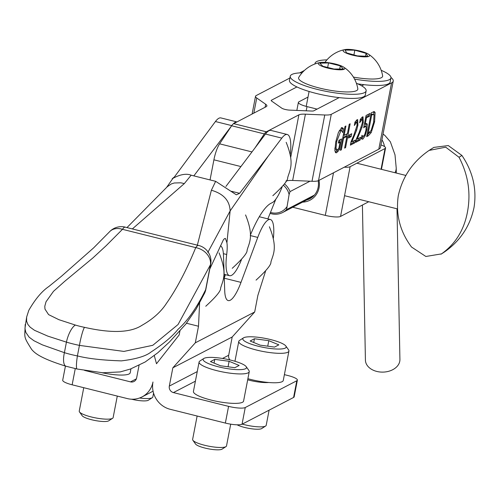 <?xml version="1.0" encoding="UTF-8"?>
<svg xmlns="http://www.w3.org/2000/svg" width="499" height="499" viewBox="0 0 499 499"><rect width="100%" height="100%" fill="white"/><g stroke="black" fill="none" stroke-linecap="round" stroke-linejoin="round"><path stroke-width="0.75" d="M224.263 277.837L225.442 274.668M179.983 330.725L179.172 334.935L156.493 363.74L154.291 355.606M220.464 245.776A34.78 8.645 -76 0 1 223.471 255.22L224.718 290.836A35.323 8.776 104 0 0 228.205 300.579A35.323 8.776 104 0 0 240.992 282.384L257.752 237.418A34.78 8.645 -76 0 1 270.346 219.498A34.78 8.645 -76 0 1 273.402 238.073M247.679 379.814A18.207 3.78 10.9 0 0 268.655 382.502M242.034 424.231L293.593 397.454L296.805 380.749L245.252 407.527L242.034 424.231A13.585 2.826 -169.1 0 1 225.361 423.071L170.203 409.292A22.823 21.594 62.6 0 1 152.975 382.009A22.823 21.594 62.6 0 1 142.047 396.911A22.823 21.594 62.6 0 1 127.301 398.576L72.143 384.798A13.585 2.826 -169.1 0 1 62.712 380.201L65.438 366.054M296.805 380.749A13.585 2.826 10.9 0 0 297.379 380.132L294.161 396.836A13.585 2.826 -169.1 0 1 293.593 397.454M297.379 380.132A13.585 2.826 10.9 0 0 287.942 375.535L284.386 374.643M229.908 359.929A5.433 5.14 62.6 0 1 228.685 355.257L232.203 336.987L254.683 311.987L195.315 342.819L172.835 367.819L169.317 386.089A5.433 5.14 -117.4 0 0 173.421 392.588L228.579 406.367A13.585 2.826 10.9 0 0 245.252 407.527M172.835 367.819L232.203 336.987M199.606 302.862L198.508 326.24L195.315 342.819M254.683 311.987L257.871 295.408L265.53 271.263M198.508 326.24L186.501 323.246M139.059 365.324L136.632 377.93A5.433 5.14 62.6 0 1 130.52 381.872L84.543 370.389M241.429 259.786A35.323 8.776 -76 0 1 229.534 275.685A35.323 8.776 -76 0 1 226.689 254.496A27.171 6.755 104 0 0 226.926 242.745L225.392 238.422L224.438 238.703L223.321 239.957L209.761 269.061M236.95 121.931L220.895 117.92A35.323 8.776 104 0 0 215.425 121.531L174.363 177.014L174.737 177.108M233.095 124.033A35.323 8.776 -76 0 1 236.919 121.949M193.83 175.879L231.536 125.923M215.649 181.324A3007.916 560.115 -78.7 0 1 211.383 190.238C223.471 193.731 229.715 200.623 230.133 210.915L268.425 155.863L239.607 193.313L236.37 194.816L215.649 181.324L191.136 175.205C180.669 170.976 166.791 183.127 174.363 177.014L173.883 177.65M268.425 155.863L281.816 138.117A35.323 8.776 -76 0 1 287.287 134.505A35.323 8.776 -76 0 1 290.299 154.253M287.287 134.505L270.945 130.42A35.323 8.776 104 0 0 265.474 134.038L225.922 186.439M282.066 187.15A35.323 8.776 -76 0 1 271.805 202.887A76.085 18.906 104 0 0 250.323 235.235M167.284 186.726L171.269 183.963L174.263 182.983L180.856 182.809L184.318 183.595L132.36 228.929M184.318 183.595A3009.444 938.962 107 0 0 191.136 175.205M230.133 210.915L207.827 252.432M211.383 190.238L197.348 245.165M226.926 242.745L230.12 211.015M361.875 135.928L363.509 136.258L361.451 138.803M365.886 123.708L366.041 126.546M368.48 114.234L368.156 115.924L365.748 117.184M364.014 126.166L365.231 126.472L363.702 127.788L366.073 115.487L369.99 113.448L369.453 116.248L366.453 117.814L365.231 124.176L366.74 123.509L367.27 124.326L366.896 129.709L365.162 135.778L362.96 139.034L362.049 139.19L361.345 138.653L362 135.273L362.592 136.108L363.509 136.258L364.819 134.275L365.929 130.195L366.185 126.964L365.231 126.472L365.792 126.359L364.027 126.104M368.156 115.924L369.453 116.248M365.661 117.614L366.453 117.814M364.438 123.977L365.231 124.176M338.203 149.058L335.309 152.401M339.994 139.745L339.538 142.109M334.86 148.022L335.989 148.303L337.224 149.937L338.84 148.396L340.031 142.227L338.59 141.978M334.817 148.864L335.397 149.712L337.224 149.937M341.403 127.551L342.146 128.418L343.443 128.742L342.707 132.572L341.522 130.588L340.224 130.264L339.283 130.576M342.146 128.418L341.715 130.669M340.031 142.227L338.372 143.094L338.908 140.306L341.503 138.959L339.501 149.382L336.731 152.669L335.871 152.825L334.86 150.835L335.721 142.022L338.403 132.466L341.497 127.912L342.701 127.875L343.443 128.742M338.31 149.082L339.501 149.382M342.089 127.725L342.408 127.75M341.522 130.588L340.861 130.713L336.725 141.41L335.989 148.303M351.726 133.732L351.165 136.632L348.464 138.042L349.019 135.142L351.726 133.732M350.211 134.524L349.868 136.314L351.165 136.632M349.868 136.314L348.676 136.932M346.855 133.925L346.387 136.333M343.312 135.142L344.123 135.348L347.416 133.632L349.213 124.27L350.167 123.777L345.576 147.642L344.622 148.134L346.874 136.452L345.576 136.133L342.844 137.549M344.759 147.436L345.576 147.642M346.874 136.452L343.58 138.167L341.335 149.85L340.387 150.342L344.977 126.478L345.926 125.985L344.123 135.348M342.769 137.967L343.58 138.167M340.518 149.644L341.335 149.85M359.654 122.729L360.309 119.323L362.417 116.941L363.023 116.822L363.284 122.386L361.993 127.357L357.178 139.109L360.683 137.275L360.153 140.044L355.75 142.34L356.398 138.953L359.23 132.31L362.28 123.066L362.505 120.253L361.812 119.741L359.654 122.729M360.016 120.864L360.658 121.026M361.207 119.928L360.259 119.598M360.846 119.355L362.143 119.679L360.846 119.355M359.174 138.067L358.856 139.72L360.153 140.044M358.856 139.72L355.962 141.229M356.417 138.915L357.178 139.109M359.461 131.736L360.253 131.936M361.195 127.158L361.993 127.357M362.224 117.059L362.33 119.81M353.81 140.861L353.492 142.514L350.597 144.024M356.86 119.854L356.972 122.604M355.843 122.723L354.895 122.392M355.488 122.149L356.454 122.536L354.346 125.498L354.951 122.118L357.053 119.735L357.664 119.617L357.926 125.18L356.635 130.152L351.814 141.903L355.325 140.069L354.789 142.839L350.385 145.134L351.034 141.747L353.866 135.104L356.916 125.86L357.141 123.047L356.454 122.536L356.785 122.473L355.488 122.149M355.831 129.952L356.635 130.152M354.103 134.53L354.895 134.73M351.053 141.71L351.814 141.903M353.492 142.514L354.789 142.839M354.652 123.658L355.294 123.821M371.262 112.78L374.275 111.583L375.086 112.493L374.599 121.8L371.219 132.553L368.318 135.79L366.671 136.645L371.262 112.78M369.921 132.235L366.89 135.535M373.614 122.274L374.019 115.101L373.389 114.427L371.686 115.032L368.15 133.408L371.156 130.414L373.614 122.274M373.389 114.427L372.092 114.103L370.95 114.414M370.869 114.832L371.686 115.032M369.934 132.235L371.219 132.553M373.526 111.657L374.094 115.306M367.339 133.202L368.15 133.408M339.152 97.611L313.809 110.815A5.433 1.135 10.9 0 1 311.632 111.04L289.613 110.117A5.433 1.135 10.9 0 1 281.754 108.152L271.599 101.041A5.433 1.135 -169.1 0 1 271.188 100.48A5.433 1.135 -169.1 0 1 271.419 100.23L271.313 100.792M296.911 86.945L271.419 100.23M390.979 77.47A39.945 8.321 -169.1 0 1 393.243 81.075A39.945 8.321 -169.1 0 1 391.553 82.903L331.28 114.308A16.305 3.399 -169.1 0 1 324.755 114.988L305.413 114.171A16.305 3.399 10.9 0 0 298.889 114.851L266.347 131.811A16.305 4.054 104 0 0 264.333 133.919L231.642 125.76A16.305 4.054 -76 0 1 233.657 123.646L266.204 106.686A16.305 3.399 10.9 0 0 266.89 105.944A16.305 3.399 10.9 0 0 265.661 104.247L256.742 98.004A16.305 3.399 -169.1 0 1 255.513 96.307A16.305 3.399 -169.1 0 1 256.205 95.558L289.894 78.006M285.958 181.231L286.133 181.143A16.305 3.399 -169.1 0 1 292.657 180.463L312 181.28A16.305 3.399 10.9 0 0 318.524 180.601L378.797 149.195A39.945 8.321 10.9 0 0 380.488 147.367L393.243 81.075M299.699 72.898L304.452 70.421M361.713 85.859L363.964 84.68M231.642 125.76L219.597 143.831A16.305 4.054 104 0 0 213.909 159.817L210.042 179.927M255.045 147.847L264.333 133.919M275.866 199.12L267.863 218.88M125.611 227.245A16.305 4.054 -76 0 0 125.38 227.151A16.305 4.054 -76 0 0 122.473 229.322L195.727 247.623C186.507 270.146 176.771 288.709 166.51 303.298C161.034 311.8 152.85 319.135 141.965 325.304C130.644 332.771 111.477 333.444 84.456 327.325A37.668 12.781 -171.3 0 1 75.355 325.055L58.888 319.684L48.578 314.607L44.979 309.112L44.785 306.311L46.027 301.764L53.499 291.316L64.639 281.386L93.02 257.827L106.175 245.67L122.473 229.322A16.305 12.512 -136.4 0 0 109.643 231.686A16.305 12.512 -136.4 0 0 109.605 231.717A16.305 12.512 -136.4 0 0 109.318 232.035M195.727 247.623A16.305 13.448 23.4 0 1 210.453 264.757A16.305 3.387 10.9 0 0 210.672 264.351A16.305 16.305 0 0 0 198.614 245.446A16.305 4.054 -76 0 0 195.727 247.623M26.628 317.183L26.603 321.175L27.9 324.475L30.165 327.182L34.506 330.307L47.842 336.133L66.429 342.139A54.079 16.267 9.4 0 0 79.435 345.389L123.927 351.421L152.8 345.296L178.062 324.518L210.453 264.757L205.65 289.676A16.305 14.321 26.3 0 1 204.503 293.362A16.305 14.321 26.3 0 1 204.484 293.4A16.305 14.321 26.3 0 1 204.228 293.892M204.484 293.4A16.305 16.305 0 0 0 205.875 289.264A16.305 3.387 10.9 0 1 205.65 289.676C196.868 307.59 187.655 320.813 178.012 329.34C172.535 336.264 163.522 343.836 150.972 352.057C145.889 356.167 136.034 359.105 121.413 360.871C102.688 360.278 88.017 358.631 77.407 355.918A53.512 19.823 -171.8 0 1 64.402 352.674L42.353 344.859L33.913 340.717L29.142 337.187L25.829 332.396L24.95 328.392L26.64 317.139M153.561 393.118L152.813 397.017A17.253 3.587 -169.1 0 1 152.282 397.691A17.253 3.587 -169.1 0 1 139.676 398.015A17.253 3.587 -169.1 0 1 139.558 397.996M131.53 399.2A13.804 2.869 10.9 0 0 138.279 400.479A13.804 2.869 10.9 0 0 148.359 400.223L152.282 397.691M117.284 396.075L113.13 417.626A17.253 3.587 -169.1 0 1 112.599 418.299A17.253 3.587 -169.1 0 1 95.509 417.888A17.253 3.587 -169.1 0 1 79.484 411.925A17.253 3.587 -169.1 0 1 79.241 411.101L83.751 387.698M79.484 411.925L82.185 415.729A13.804 2.869 10.9 0 0 95.003 420.495A13.804 2.869 10.9 0 0 108.676 420.832L112.599 418.299M130.963 368.83L130.202 372.79A25.536 5.308 -169.1 0 1 101.858 372.709M269.111 410.166L266.192 425.335A17.253 3.587 -169.1 0 1 265.661 426.009A17.253 3.587 -169.1 0 1 253.062 426.333A17.253 3.587 -169.1 0 1 242.258 424.113M237.081 424.805A13.804 2.869 10.9 0 0 251.658 428.797A13.804 2.869 10.9 0 0 261.738 428.541L265.661 426.009M243.481 337.879L239.564 340.405A25.536 5.308 10.9 0 0 238.778 341.403A25.536 5.308 10.9 0 0 269.497 352.531A25.536 5.308 10.9 0 0 288.927 351.065A25.536 5.308 10.9 0 0 288.572 349.843L285.871 346.044A22.087 4.591 -169.1 0 1 269.373 348.364A22.087 4.591 -169.1 0 1 243.481 337.879A22.087 4.591 -169.1 0 1 265.356 338.416A22.087 4.591 -169.1 0 1 285.871 346.044M288.927 351.065L283.264 380.5A25.536 5.308 -169.1 0 1 263.828 381.966A25.536 5.308 -169.1 0 1 247.897 378.697M254.453 338.752L268.799 340.68L278.841 344.846L274.531 347.086L260.185 345.158L250.142 340.992L254.453 338.752L253.735 342.482M268.799 340.68L267.738 346.169M230.706 424.162L226.509 445.944A17.253 3.587 -169.1 0 1 225.978 446.617A17.253 3.587 -169.1 0 1 213.379 446.942A17.253 3.587 -169.1 0 1 192.863 440.243A17.253 3.587 -169.1 0 1 192.626 439.419L197.13 416.016M192.863 440.243L195.571 444.048A13.804 2.869 10.9 0 0 211.981 449.406A13.804 2.869 10.9 0 0 222.061 449.15L225.978 446.617M203.804 358.488L199.881 361.014A25.536 5.308 10.9 0 0 199.095 362.012A25.536 5.308 10.9 0 0 229.814 373.14A25.536 5.308 10.9 0 0 249.251 371.674A25.536 5.308 10.9 0 0 248.889 370.451L246.188 366.653A22.087 4.591 -169.1 0 1 229.69 368.973A22.087 4.591 -169.1 0 1 203.804 358.488A22.087 4.591 -169.1 0 1 225.679 359.024A22.087 4.591 -169.1 0 1 246.188 366.653M249.251 371.674L243.581 401.109A25.536 5.308 -169.1 0 1 224.145 402.574A25.536 5.308 -169.1 0 1 193.425 391.447L199.095 362.012M214.77 359.361L229.116 361.288L239.158 365.455L234.848 367.694L220.502 365.767L210.466 361.6L214.77 359.361L214.052 363.091M229.116 361.288L228.062 366.777M292.745 207.241L325.304 215.375A12.425 2.589 10.9 0 0 340.555 216.429L350.117 166.71L385.053 148.509L381.061 169.242M340.555 216.429L368.742 201.739M318.181 180.757A17.602 16.648 62.5 0 1 309.742 198.777A17.602 16.648 62.5 0 1 306.673 199.987M302.55 202.132A18.981 17.958 -117.5 0 0 319.004 180.351M311.875 197.273L312.249 197.149M306.199 110.815L307.01 106.593L317.09 109.106M307.01 106.593A12.425 2.589 -169.1 0 1 298.383 102.382A12.425 2.589 -169.1 0 1 298.907 101.815L308.014 97.068M380.955 144.922A12.425 2.589 -169.1 0 1 385.577 147.941A12.425 2.589 -169.1 0 1 385.053 148.509M350.117 166.71A12.425 2.589 -169.1 0 1 344.279 167.184M314.395 195.09L286.563 209.599L289.089 194.591L290.025 191.61L310.016 181.193M286.7 207.029A15.874 15.014 62.5 0 1 270.483 212.412M283.432 185.322A15.874 15.014 62.5 0 1 289.089 194.591M290.025 191.61A17.253 16.324 -117.5 0 0 284.399 183.882M270.096 213.366A17.253 16.324 -117.5 0 0 282.646 212.505A17.253 16.324 -117.5 0 0 286.563 209.599M397.004 208.794L399.917 359.473A17.253 12.307 178.9 0 1 382.901 372.111A17.253 12.307 178.9 0 1 365.418 360.141L362.411 205.039M459.03 157.279C468.124 174.625 470.962 192.701 467.544 211.514C464.213 229.833 455.518 243.961 441.465 253.891L425.859 256.474L411.532 247.036C400.023 231.605 395.601 214.533 398.258 195.826C402.456 176.827 412.735 161.688 429.096 150.417L445.726 147.186L459.03 157.279L461.906 155.445L448.283 145.565L433.818 147.411L429.614 150.08M441.004 254.197L444.341 252.064C460.246 240.955 470.145 226.059 474.05 207.372C476.901 188.928 472.852 171.619 461.906 155.445M357.328 55.888L346.655 52.9L345.077 50.062L354.833 50.193L366.073 53.343L367.732 56.331L357.328 55.888M366.073 53.343L365.518 56.237M354.833 50.193L353.922 54.934M382.621 75.829A30.165 6.281 -169.1 0 1 353.423 77.096M344.285 49.738A13.461 2.801 -169.1 0 1 344.878 49.594A13.461 2.801 -169.1 0 1 356.897 50.368A13.461 2.801 -169.1 0 1 368.337 54.11A13.461 2.801 -169.1 0 1 356.492 56A13.461 2.801 -169.1 0 1 344.285 49.738M381.192 70.315A38.654 8.053 -169.1 0 1 390.954 77.925A38.654 8.053 -169.1 0 1 387.692 80.333A38.654 8.053 -169.1 0 1 354.564 79.098M315.037 63.934A38.654 8.053 -169.1 0 1 315.044 63.317A38.654 8.053 -169.1 0 1 326.932 59.874M390.954 77.925L390.162 82.036A38.654 8.053 -169.1 0 1 386.9 84.443A38.654 8.053 -169.1 0 1 357.808 83.863M333.981 69.043L322.809 66.248L319.797 63.205L328.535 62.911L340.306 65.849L343.474 69.055L333.981 69.043M340.306 65.849L339.688 69.049M328.535 62.911L327.662 67.465M343.53 67.041A13.461 2.801 -169.1 0 1 332.49 69.068A13.461 2.801 -169.1 0 1 318.905 62.893A13.461 2.801 -169.1 0 1 320.065 62.525A13.461 2.801 -169.1 0 1 332.084 63.298A13.461 2.801 -169.1 0 1 343.53 67.041A32.067 32.067 0 0 1 357.808 88.76A30.165 6.281 -169.1 0 1 327.001 89.72A30.165 6.281 -169.1 0 1 298.751 77.395M356.38 83.239A38.654 8.053 -169.1 0 1 366.141 90.855A38.654 8.053 -169.1 0 1 364.513 92.621A38.654 8.053 -169.1 0 1 321.818 90.456A38.654 8.053 -169.1 0 1 290.231 76.247A38.654 8.053 -169.1 0 1 302.12 72.798M366.141 90.855L365.349 94.96A38.654 8.053 -169.1 0 1 363.721 96.731A38.654 8.053 -169.1 0 1 321.025 94.567A38.654 8.053 -169.1 0 1 289.445 80.358L290.231 76.247M240.992 282.384L224.276 278.211M250.317 235.559L257.752 237.418M195.408 381.167L173.421 392.588M169.317 386.089L197.255 371.587M222.517 358.463L228.685 355.257M228.579 406.367L225.361 423.071M72.143 384.798L75.255 368.649M130.52 381.872L136.377 378.835M226.689 254.496L223.39 253.673M231.742 125.611L215.425 121.531M231.561 191.304L239.607 193.313M265.474 134.038L281.816 138.117M365.973 124.002L367.27 124.326M366.054 129.497L366.896 129.709M364.189 135.535L365.162 135.778M361.663 138.71L362.96 139.034M336.887 150.96L338.185 151.284M335.434 152.345L336.731 152.669M339.563 130.389L340.861 130.713M335.883 141.198L336.725 141.41M362.43 122.174L363.284 122.386M357.072 124.968L357.926 125.18M367.021 135.466L368.318 135.79M371.113 114.333L372.41 114.658M373.745 121.581L374.599 121.8M373.788 112.169L375.086 112.493M312 181.28L324.755 114.988M331.28 114.308L318.524 180.601M256.742 98.004L253.829 113.136M265.081 107.273L265.661 104.247M378.797 149.195L391.553 82.903M305.413 114.171L292.657 180.463M266.347 131.811L233.657 123.646M286.133 181.143L286.201 180.775M290.724 157.266L298.889 114.851M219.597 143.831L251.976 151.921M240.923 166.566L213.909 159.817M224.145 274.456L225.405 274.774M210.672 264.351L205.869 289.277A16.305 3.387 10.9 0 0 205.887 289.189M77.233 369.042A16.305 2.164 100.6 0 1 77.102 369.042A16.305 2.164 100.6 0 1 77.407 355.918L79.435 345.389A16.305 2.115 101.4 0 1 84.456 327.325M75.355 325.055A16.305 5.919 106.8 0 0 66.429 342.139L64.402 352.674A16.305 5.869 107.6 0 0 66.055 366.278A16.305 5.869 107.6 0 0 66.404 366.36M333.5 172.797L325.304 215.375M396.312 173.053L396.212 167.957A17.253 12.307 178.9 0 1 394.977 172.723M381.947 139.776A17.253 16.324 62.5 0 1 384.455 146.519M444.341 252.064L441.465 253.891M256.056 280.132C266.341 270.714 271.294 264.688 270.907 262.05C273.022 254.396 278.068 248.228 269.391 226.758M205.756 306.255C216.042 296.843 220.988 290.811 220.608 288.173C222.722 280.525 227.762 274.356 219.086 252.887M232.235 268.306C242.52 258.887 247.467 252.856 247.086 250.224C249.201 242.57 254.241 236.401 245.564 214.932M272.841 195.702C283.126 186.283 288.073 180.258 287.692 177.619C289.807 169.966 294.847 163.797 286.17 142.327M270.346 219.498L259.299 216.741M153.068 391.185L142.047 396.911M224.145 274.344L229.534 275.685M167.277 186.738L126.977 227.581M166.579 187.449L172.654 178.729M361.738 136.034L363.035 136.358M255.513 96.307L252.107 114.034M125.361 227.145A16.305 16.305 0 0 0 109.605 231.717M198.627 245.483L125.374 227.182M109.649 231.686L93.569 247.928L61.327 276.371L48.771 286.563C41.866 291.241 35.204 299.169 28.799 310.341L26.603 317.171M204.49 293.356L196.201 308.95L185.753 324.169L169.46 341.99L157.84 352.737L145.209 361.962L130.439 369.023L120.209 371.923L102.725 372.778L77.108 369.017L66.061 366.254C38.56 357.739 34.269 352.344 31.649 349.437C22.917 335.496 24.906 338.328 25.193 324.518M234.954 361.264L238.778 341.403M296.836 110.416L298.383 102.382M381.454 169.342L385.577 147.941M282.646 212.505L312.493 196.949M396.212 167.957L395.002 154.827L390.349 141.791L384.891 135.429L383.045 134.069M405.799 175.423L356.86 163.198M397.354 208.881L344.541 195.695M382.621 75.836A32.067 32.067 0 0 0 368.337 54.11M344.878 49.594A32.067 32.067 0 0 0 324.949 62.363M315.044 63.317L314.913 63.978M320.065 62.525A32.067 32.067 0 0 0 298.758 77.376M309.093 91.473L306.224 106.387"/></g></svg>
